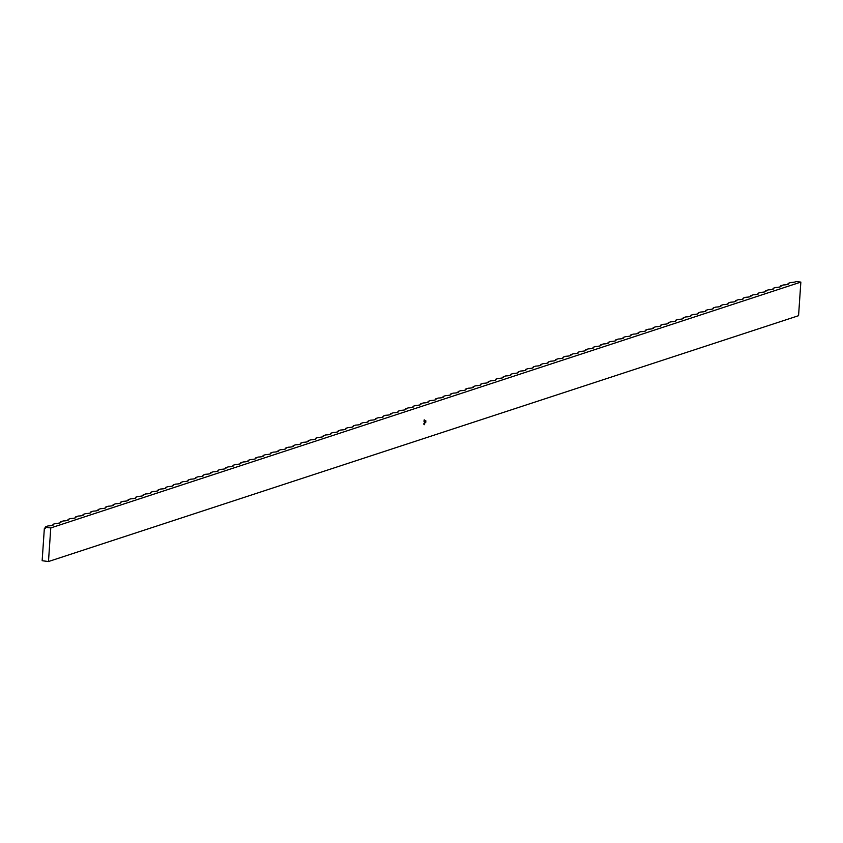 <?xml version="1.0" encoding="UTF-8"?>
<svg xmlns="http://www.w3.org/2000/svg" width="843" height="843" viewBox="0 0 843 843"><rect width="100%" height="100%" fill="white"/><g stroke="black" fill="none" stroke-linecap="round" stroke-linejoin="round"><path stroke-width="1.26" d="M424.018 421.163L424.04 421.774L424.082 421.163M423.85 423.618L423.818 424.219L423.913 423.629M424.904 421.068L424.872 420.488L424.872 421.068M800.85 282.099L798.563 315.693L48.472 561.533L42.15 560.721L44.331 528.666A12.382 4.373 97.3 0 0 45.691 526.706L48.188 525.895A12.382 1.918 -176.1 0 0 53.457 524.683A12.382 1.918 -176.1 0 0 53.193 524.251L55.691 523.429A12.382 1.918 -176.1 0 0 60.959 522.228A12.382 1.918 -176.1 0 0 60.696 521.796L63.193 520.974A12.382 1.918 -176.1 0 0 68.452 519.762A12.382 1.918 -176.1 0 0 68.188 519.33L70.696 518.519A12.382 1.918 -176.1 0 0 75.954 517.307A12.382 1.918 -176.1 0 0 75.691 516.875L78.199 516.053A12.382 1.918 -176.1 0 0 83.457 514.852A12.382 1.918 -176.1 0 0 83.194 514.42L85.691 513.598A12.382 1.918 -176.1 0 0 90.96 512.396A12.382 1.918 -176.1 0 0 90.696 511.964L93.194 511.143A12.382 1.918 -176.1 0 0 98.462 509.931A12.382 1.918 -176.1 0 0 98.199 509.499L100.696 508.677A12.382 1.918 -176.1 0 0 105.955 507.475A12.382 1.918 -176.1 0 0 105.702 507.043L108.199 506.221A12.382 1.918 -176.1 0 0 113.457 505.02A12.382 1.918 -176.1 0 0 113.194 504.588L115.702 503.766A12.382 1.918 -176.1 0 0 120.96 502.554A12.382 1.918 -176.1 0 0 120.697 502.122L123.204 501.311A12.382 1.918 -176.1 0 0 128.463 500.099A12.382 1.918 -176.1 0 0 128.199 499.667L130.697 498.845A12.382 1.918 -176.1 0 0 135.965 497.644A12.382 1.918 -176.1 0 0 135.702 497.212L138.199 496.39A12.382 1.918 -176.1 0 0 143.468 495.189A12.382 1.918 -176.1 0 0 143.205 494.746L145.702 493.935A12.382 1.918 -176.1 0 0 150.96 492.723A12.382 1.918 -176.1 0 0 150.707 492.291L153.205 491.469A12.382 1.918 -176.1 0 0 158.463 490.268A12.382 1.918 -176.1 0 0 158.199 489.836L160.707 489.014A12.382 1.918 -176.1 0 0 165.966 487.812A12.382 1.918 -176.1 0 0 165.702 487.38L168.2 486.559A12.382 1.918 -176.1 0 0 173.468 485.347A12.382 1.918 -176.1 0 0 173.205 484.915L175.702 484.103A12.382 1.918 -176.1 0 0 180.971 482.891A12.382 1.918 -176.1 0 0 180.708 482.459L183.205 481.638A12.382 1.918 -176.1 0 0 188.474 480.436A12.382 1.918 -176.1 0 0 188.21 480.004L190.708 479.182A12.382 1.918 -176.1 0 0 195.966 477.97A12.382 1.918 -176.1 0 0 195.702 477.538L198.21 476.727A12.382 1.918 -176.1 0 0 203.469 475.515A12.382 1.918 -176.1 0 0 203.205 475.083L205.713 474.261A12.382 1.918 -176.1 0 0 210.971 473.06A12.382 1.918 -176.1 0 0 210.708 472.628L213.205 471.806A12.382 1.918 -176.1 0 0 218.474 470.605A12.382 1.918 -176.1 0 0 218.211 470.173L220.708 469.351A12.382 1.918 -176.1 0 0 225.977 468.139A12.382 1.918 -176.1 0 0 225.713 467.707L228.211 466.885A12.382 1.918 -176.1 0 0 233.469 465.684A12.382 1.918 -176.1 0 0 233.216 465.252L235.713 464.43A12.382 1.918 -176.1 0 0 240.972 463.228A12.382 1.918 -176.1 0 0 240.708 462.796L243.216 461.975A12.382 1.918 -176.1 0 0 248.474 460.763A12.382 1.918 -176.1 0 0 248.211 460.331L250.708 459.519A12.382 1.918 -176.1 0 0 255.977 458.307A12.382 1.918 -176.1 0 0 255.714 457.875L258.211 457.054A12.382 1.918 -176.1 0 0 263.48 455.852A12.382 1.918 -176.1 0 0 263.216 455.42L265.714 454.598A12.382 1.918 -176.1 0 0 270.982 453.397A12.382 1.918 -176.1 0 0 270.719 452.954L273.216 452.143A12.382 1.918 -176.1 0 0 278.475 450.931A12.382 1.918 -176.1 0 0 278.222 450.499L280.719 449.677A12.382 1.918 -176.1 0 0 285.977 448.476A12.382 1.918 -176.1 0 0 285.714 448.044L288.222 447.222A12.382 1.918 -176.1 0 0 293.48 446.021A12.382 1.918 -176.1 0 0 293.216 445.589L295.714 444.767A12.382 1.918 -176.1 0 0 300.983 443.555A12.382 1.918 -176.1 0 0 300.719 443.123L303.217 442.301A12.382 1.918 -176.1 0 0 308.485 441.1A12.382 1.918 -176.1 0 0 308.222 440.668L310.719 439.846A12.382 1.918 -176.1 0 0 315.977 438.645A12.382 1.918 -176.1 0 0 315.725 438.212L318.222 437.391A12.382 1.918 -176.1 0 0 323.48 436.179A12.382 1.918 -176.1 0 0 323.217 435.747L325.725 434.935A12.382 1.918 -176.1 0 0 330.983 433.724A12.382 1.918 -176.1 0 0 330.719 433.291L333.227 432.47A12.382 1.918 -176.1 0 0 338.486 431.268A12.382 1.918 -176.1 0 0 338.222 430.836L340.72 430.014A12.382 1.918 -176.1 0 0 345.988 428.813A12.382 1.918 -176.1 0 0 345.725 428.37L348.222 427.559A12.382 1.918 -176.1 0 0 353.491 426.347A12.382 1.918 -176.1 0 0 353.228 425.915L355.725 425.093A12.382 1.918 -176.1 0 0 360.983 423.892A12.382 1.918 -176.1 0 0 360.73 423.46L363.228 422.638A12.382 1.918 -176.1 0 0 368.486 421.437A12.382 1.918 -176.1 0 0 368.222 421.005L370.73 420.183A12.382 1.918 -176.1 0 0 375.989 418.971A12.382 1.918 -176.1 0 0 375.725 418.539L378.222 417.728A12.382 1.918 -176.1 0 0 383.491 416.516A12.382 1.918 -176.1 0 0 383.228 416.084L385.725 415.262A12.382 1.918 -176.1 0 0 390.994 414.061A12.382 1.918 -176.1 0 0 390.731 413.628L393.228 412.807A12.382 1.918 -176.1 0 0 398.497 411.595A12.382 1.918 -176.1 0 0 398.233 411.163L400.731 410.351A12.382 1.918 -176.1 0 0 405.989 409.14A12.382 1.918 -176.1 0 0 405.725 408.707L408.233 407.886A12.382 1.918 -176.1 0 0 413.491 406.684A12.382 1.918 -176.1 0 0 413.228 406.252L415.736 405.43A12.382 1.918 -176.1 0 0 420.994 404.229A12.382 1.918 -176.1 0 0 420.731 403.797L423.228 402.975A12.382 1.918 -176.1 0 0 428.497 401.763A12.382 1.918 -176.1 0 0 428.233 401.331L430.731 400.509A12.382 1.918 -176.1 0 0 436 399.308A12.382 1.918 -176.1 0 0 435.736 398.876L438.234 398.054A12.382 1.918 -176.1 0 0 443.492 396.853A12.382 1.918 -176.1 0 0 443.239 396.421L445.736 395.599A12.382 1.918 -176.1 0 0 450.994 394.387A12.382 1.918 -176.1 0 0 450.731 393.955L453.239 393.144A12.382 1.918 -176.1 0 0 458.497 391.932A12.382 1.918 -176.1 0 0 458.234 391.5L460.742 390.678A12.382 1.918 -176.1 0 0 466 389.477A12.382 1.918 -176.1 0 0 465.736 389.044L468.234 388.223A12.382 1.918 -176.1 0 0 473.503 387.021A12.382 1.918 -176.1 0 0 473.239 386.579L475.737 385.767A12.382 1.918 -176.1 0 0 481.005 384.556A12.382 1.918 -176.1 0 0 480.742 384.123L483.239 383.302A12.382 1.918 -176.1 0 0 488.497 382.1A12.382 1.918 -176.1 0 0 488.245 381.668L490.742 380.846A12.382 1.918 -176.1 0 0 496 379.645A12.382 1.918 -176.1 0 0 495.737 379.213L498.245 378.391A12.382 1.918 -176.1 0 0 503.503 377.179A12.382 1.918 -176.1 0 0 503.239 376.747L505.737 375.936A12.382 1.918 -176.1 0 0 511.006 374.724A12.382 1.918 -176.1 0 0 510.742 374.292L513.239 373.47A12.382 1.918 -176.1 0 0 518.508 372.269A12.382 1.918 -176.1 0 0 518.245 371.837L520.742 371.015A12.382 1.918 -176.1 0 0 526.011 369.803A12.382 1.918 -176.1 0 0 525.747 369.371L528.245 368.56A12.382 1.918 -176.1 0 0 533.503 367.348A12.382 1.918 -176.1 0 0 533.24 366.916L535.748 366.094A12.382 1.918 -176.1 0 0 541.006 364.893A12.382 1.918 -176.1 0 0 540.742 364.461L543.25 363.639A12.382 1.918 -176.1 0 0 548.508 362.437A12.382 1.918 -176.1 0 0 548.245 361.995L550.742 361.183A12.382 1.918 -176.1 0 0 556.011 359.972A12.382 1.918 -176.1 0 0 555.748 359.539L558.245 358.718A12.382 1.918 -176.1 0 0 563.514 357.516A12.382 1.918 -176.1 0 0 563.25 357.084L565.748 356.262A12.382 1.918 -176.1 0 0 571.006 355.061A12.382 1.918 -176.1 0 0 570.753 354.629L573.251 353.807A12.382 1.918 -176.1 0 0 578.509 352.595A12.382 1.918 -176.1 0 0 578.245 352.163L580.753 351.352A12.382 1.918 -176.1 0 0 586.011 350.14A12.382 1.918 -176.1 0 0 585.748 349.708L588.256 348.886A12.382 1.918 -176.1 0 0 593.514 347.685A12.382 1.918 -176.1 0 0 593.251 347.253L595.748 346.431A12.382 1.918 -176.1 0 0 601.017 345.219A12.382 1.918 -176.1 0 0 600.753 344.787L603.251 343.976A12.382 1.918 -176.1 0 0 608.52 342.764A12.382 1.918 -176.1 0 0 608.256 342.332L610.754 341.51A12.382 1.918 -176.1 0 0 616.012 340.309A12.382 1.918 -176.1 0 0 615.759 339.877L618.256 339.055A12.382 1.918 -176.1 0 0 623.514 337.853A12.382 1.918 -176.1 0 0 623.251 337.421L625.759 336.599A12.382 1.918 -176.1 0 0 631.017 335.388A12.382 1.918 -176.1 0 0 630.754 334.956L633.251 334.134A12.382 1.918 -176.1 0 0 638.52 332.932A12.382 1.918 -176.1 0 0 638.256 332.5L640.754 331.678A12.382 1.918 -176.1 0 0 646.023 330.477A12.382 1.918 -176.1 0 0 645.759 330.045L648.256 329.223A12.382 1.918 -176.1 0 0 653.515 328.011A12.382 1.918 -176.1 0 0 653.262 327.579L655.759 326.768A12.382 1.918 -176.1 0 0 661.017 325.556A12.382 1.918 -176.1 0 0 660.754 325.124L663.262 324.302A12.382 1.918 -176.1 0 0 668.52 323.101A12.382 1.918 -176.1 0 0 668.257 322.669L670.765 321.847A12.382 1.918 -176.1 0 0 676.023 320.646A12.382 1.918 -176.1 0 0 675.759 320.203L678.257 319.392A12.382 1.918 -176.1 0 0 683.525 318.18A12.382 1.918 -176.1 0 0 683.262 317.748L685.759 316.926A12.382 1.918 -176.1 0 0 691.028 315.725A12.382 1.918 -176.1 0 0 690.765 315.293L693.262 314.471A12.382 1.918 -176.1 0 0 698.52 313.269A12.382 1.918 -176.1 0 0 698.267 312.837L700.765 312.015A12.382 1.918 -176.1 0 0 706.023 310.804A12.382 1.918 -176.1 0 0 705.76 310.372L708.268 309.56A12.382 1.918 -176.1 0 0 713.526 308.348A12.382 1.918 -176.1 0 0 713.262 307.916L715.76 307.094A12.382 1.918 -176.1 0 0 721.028 305.893A12.382 1.918 -176.1 0 0 720.765 305.461L723.262 304.639A12.382 1.918 -176.1 0 0 728.531 303.427A12.382 1.918 -176.1 0 0 728.268 302.995L730.765 302.184A12.382 1.918 -176.1 0 0 736.034 300.972A12.382 1.918 -176.1 0 0 735.77 300.54L738.268 299.718A12.382 1.918 -176.1 0 0 743.526 298.517A12.382 1.918 -176.1 0 0 743.263 298.085L745.77 297.263A12.382 1.918 -176.1 0 0 751.029 296.062A12.382 1.918 -176.1 0 0 750.765 295.63L753.273 294.808A12.382 1.918 -176.1 0 0 758.531 293.596A12.382 1.918 -176.1 0 0 758.268 293.164L760.765 292.342A12.382 1.918 -176.1 0 0 766.034 291.141A12.382 1.918 -176.1 0 0 765.771 290.709L768.268 289.887A12.382 1.918 -176.1 0 0 773.537 288.685A12.382 1.918 -176.1 0 0 773.273 288.253L775.771 287.431A12.382 1.918 -176.1 0 0 781.029 286.22A12.382 1.918 -176.1 0 0 780.776 285.788L783.273 284.976A12.382 1.918 -176.1 0 0 788.532 283.764A12.382 1.918 -176.1 0 0 788.268 283.332L790.776 282.51A12.382 1.918 -176.1 0 0 795.982 281.467L800.85 282.099L50.77 527.929L48.472 561.533M424.672 422.48L424.809 423.133M424.24 419.814L424.155 420.362M424.682 421.479L424.63 422.364L424.682 421.479M425.799 420.72L425.82 422.217L425.093 422.122L425.82 421.31L425.199 420.973L425.346 422.006L425.146 420.826L425.873 420.952M425.768 422.08L425.178 422.343M425.789 420.942L425.199 420.973M424.071 420.478L424.092 421.089L424.134 420.478M45.691 526.706A12.382 1.918 -176.1 0 1 45.954 527.138A12.382 1.918 -176.1 0 1 45.891 527.307L50.77 527.929M52.54 525.326A12.382 4.373 97.3 0 0 53.193 524.251M60.043 522.871A12.382 4.373 97.3 0 0 60.696 521.796M67.545 520.416A12.382 4.373 97.3 0 0 68.188 519.33M75.048 517.95A12.382 4.373 97.3 0 0 75.691 516.875M82.54 515.495A12.382 4.373 97.3 0 0 83.194 514.42M90.043 513.039A12.382 4.373 97.3 0 0 90.696 511.964M97.546 510.584A12.382 4.373 97.3 0 0 98.199 509.499M105.048 508.118A12.382 4.373 97.3 0 0 105.702 507.043M112.551 505.663A12.382 4.373 97.3 0 0 113.194 504.588M120.043 503.208A12.382 4.373 97.3 0 0 120.697 502.122M127.546 500.742A12.382 4.373 97.3 0 0 128.199 499.667M135.049 498.287A12.382 4.373 97.3 0 0 135.702 497.212M142.551 495.832A12.382 4.373 97.3 0 0 143.205 494.746M150.054 493.376A12.382 4.373 97.3 0 0 150.707 492.291M157.557 490.911A12.382 4.373 97.3 0 0 158.199 489.836M165.049 488.455A12.382 4.373 97.3 0 0 165.702 487.38M172.552 486A12.382 4.373 97.3 0 0 173.205 484.915M180.054 483.534A12.382 4.373 97.3 0 0 180.708 482.459M187.557 481.079A12.382 4.373 97.3 0 0 188.21 480.004M195.06 478.624A12.382 4.373 97.3 0 0 195.702 477.538M202.562 476.158A12.382 4.373 97.3 0 0 203.205 475.083M210.055 473.703A12.382 4.373 97.3 0 0 210.708 472.628M217.557 471.248A12.382 4.373 97.3 0 0 218.211 470.173M225.06 468.792A12.382 4.373 97.3 0 0 225.713 467.707M232.563 466.327A12.382 4.373 97.3 0 0 233.216 465.252M240.065 463.871A12.382 4.373 97.3 0 0 240.708 462.796M247.557 461.416A12.382 4.373 97.3 0 0 248.211 460.331M255.06 458.95A12.382 4.373 97.3 0 0 255.714 457.875M262.563 456.495A12.382 4.373 97.3 0 0 263.216 455.42M270.066 454.04A12.382 4.373 97.3 0 0 270.719 452.954M277.568 451.574A12.382 4.373 97.3 0 0 278.222 450.499M285.071 449.119A12.382 4.373 97.3 0 0 285.714 448.044M292.563 446.664A12.382 4.373 97.3 0 0 293.216 445.589M300.066 444.208A12.382 4.373 97.3 0 0 300.719 443.123M307.569 441.743A12.382 4.373 97.3 0 0 308.222 440.668M315.071 439.287A12.382 4.373 97.3 0 0 315.725 438.212M322.574 436.832A12.382 4.373 97.3 0 0 323.217 435.747M330.066 434.366A12.382 4.373 97.3 0 0 330.719 433.291M337.569 431.911A12.382 4.373 97.3 0 0 338.222 430.836M345.072 429.456A12.382 4.373 97.3 0 0 345.725 428.37M352.574 427.001A12.382 4.373 97.3 0 0 353.228 425.915M360.077 424.535A12.382 4.373 97.3 0 0 360.73 423.46M367.58 422.08A12.382 4.373 97.3 0 0 368.222 421.005M375.072 419.624A12.382 4.373 97.3 0 0 375.725 418.539M382.574 417.159A12.382 4.373 97.3 0 0 383.228 416.084M390.077 414.703A12.382 4.373 97.3 0 0 390.731 413.628M397.58 412.248A12.382 4.373 97.3 0 0 398.233 411.163M405.083 409.782A12.382 4.373 97.3 0 0 405.725 408.707M412.585 407.327A12.382 4.373 97.3 0 0 413.228 406.252M420.077 404.872A12.382 4.373 97.3 0 0 420.731 403.797M427.58 402.417A12.382 4.373 97.3 0 0 428.233 401.331M435.083 399.951A12.382 4.373 97.3 0 0 435.736 398.876M442.586 397.496A12.382 4.373 97.3 0 0 443.239 396.421M450.088 395.04A12.382 4.373 97.3 0 0 450.731 393.955M457.58 392.575A12.382 4.373 97.3 0 0 458.234 391.5M465.083 390.119A12.382 4.373 97.3 0 0 465.736 389.044M472.586 387.664A12.382 4.373 97.3 0 0 473.239 386.579M480.089 385.198A12.382 4.373 97.3 0 0 480.742 384.123M487.591 382.743A12.382 4.373 97.3 0 0 488.245 381.668M495.094 380.288A12.382 4.373 97.3 0 0 495.737 379.213M502.586 377.833A12.382 4.373 97.3 0 0 503.239 376.747M510.089 375.367A12.382 4.373 97.3 0 0 510.742 374.292M517.591 372.912A12.382 4.373 97.3 0 0 518.245 371.837M525.094 370.456A12.382 4.373 97.3 0 0 525.747 369.371M532.597 367.991A12.382 4.373 97.3 0 0 533.24 366.916M540.1 365.535A12.382 4.373 97.3 0 0 540.742 364.461M547.592 363.08A12.382 4.373 97.3 0 0 548.245 361.995M555.094 360.625A12.382 4.373 97.3 0 0 555.748 359.539M562.597 358.159A12.382 4.373 97.3 0 0 563.25 357.084M570.1 355.704A12.382 4.373 97.3 0 0 570.753 354.629M577.603 353.249A12.382 4.373 97.3 0 0 578.245 352.163M585.095 350.783A12.382 4.373 97.3 0 0 585.748 349.708M592.597 348.328A12.382 4.373 97.3 0 0 593.251 347.253M600.1 345.872A12.382 4.373 97.3 0 0 600.753 344.787M607.603 343.407A12.382 4.373 97.3 0 0 608.256 342.332M615.105 340.951A12.382 4.373 97.3 0 0 615.759 339.877M622.608 338.496A12.382 4.373 97.3 0 0 623.251 337.421M630.1 336.041A12.382 4.373 97.3 0 0 630.754 334.956M637.603 333.575A12.382 4.373 97.3 0 0 638.256 332.5M645.106 331.12A12.382 4.373 97.3 0 0 645.759 330.045M652.608 328.665A12.382 4.373 97.3 0 0 653.262 327.579M660.111 326.199A12.382 4.373 97.3 0 0 660.754 325.124M667.603 323.744A12.382 4.373 97.3 0 0 668.257 322.669M675.106 321.288A12.382 4.373 97.3 0 0 675.759 320.203M682.609 318.823A12.382 4.373 97.3 0 0 683.262 317.748M690.111 316.367A12.382 4.373 97.3 0 0 690.765 315.293M697.614 313.912A12.382 4.373 97.3 0 0 698.267 312.837M705.117 311.457A12.382 4.373 97.3 0 0 705.76 310.372M712.609 308.991A12.382 4.373 97.3 0 0 713.262 307.916M720.112 306.536A12.382 4.373 97.3 0 0 720.765 305.461M727.614 304.081A12.382 4.373 97.3 0 0 728.268 302.995M735.117 301.615A12.382 4.373 97.3 0 0 735.77 300.54M742.62 299.16A12.382 4.373 97.3 0 0 743.263 298.085M750.122 296.704A12.382 4.373 97.3 0 0 750.765 295.63M757.615 294.249A12.382 4.373 97.3 0 0 758.268 293.164M765.117 291.783A12.382 4.373 97.3 0 0 765.771 290.709M772.62 289.328A12.382 4.373 97.3 0 0 773.273 288.253M780.123 286.873A12.382 4.373 97.3 0 0 780.776 285.788M787.625 284.407A12.382 4.373 97.3 0 0 788.268 283.332M45.891 527.307A1.57 1.444 71.9 0 1 44.331 528.666M424.735 423.334L424.514 423.934M424.63 424.145L424.472 424.682M424.798 420.562L424.83 421.1M425.104 421.426L425.42 421.974"/></g></svg>
